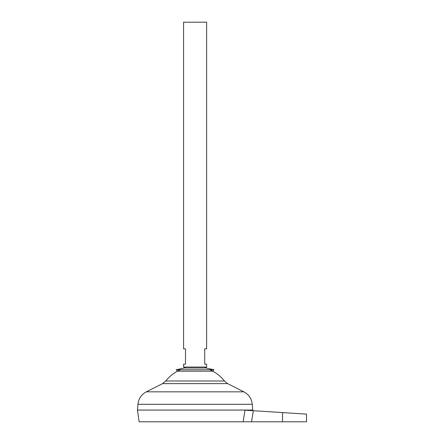 <?xml version="1.0" encoding="UTF-8"?>
<svg xmlns="http://www.w3.org/2000/svg" width="444" height="444" viewBox="0 0 444 444"><rect width="100%" height="100%" fill="white"/><g stroke="black" fill="none" stroke-linecap="round" stroke-linejoin="round"><path stroke-width="0.67" d="M176.196 369.735L177.456 371.184L212.748 371.184L214.014 369.735L176.196 369.735L184.499 367.982L204.712 368.009M206.632 367.049L183.577 367.049L183.577 364.163L185.498 364.163L185.498 348.795L183.577 348.795L183.577 22.2L206.632 22.2L206.632 348.795L204.712 348.795L204.712 364.163L206.632 364.163L206.632 367.049L204.756 367.982M252.736 410.062L137.468 410.062L137.94 404.295L252.264 404.295L252.736 410.062M209.734 369.735A37.324 37.324 0 0 1 224.436 380.996L165.767 380.996L162.554 383.627L146.32 391.836C141.37 394.538 138.572 398.69 137.94 404.295M180.469 369.735A37.324 37.324 0 0 0 165.767 380.996M252.658 410.672L252.736 410.078L137.468 410.078L139.116 421.8L243.151 421.8L244.977 410.178L243.151 421.8L306.532 421.8L306.532 414.113M245.016 410.184L253.341 410.717L251.537 421.8M282.517 421.8L282.517 412.581L306.532 414.113L253.341 410.717M224.436 380.996L227.65 383.627L243.884 391.836L146.32 391.836M227.65 383.627L162.554 383.627M214.014 369.735L205.705 367.982M185.498 368.009L184.499 367.982M243.884 391.836C248.84 394.538 251.631 398.69 252.264 404.295M185.448 367.982L183.577 367.049"/></g></svg>
